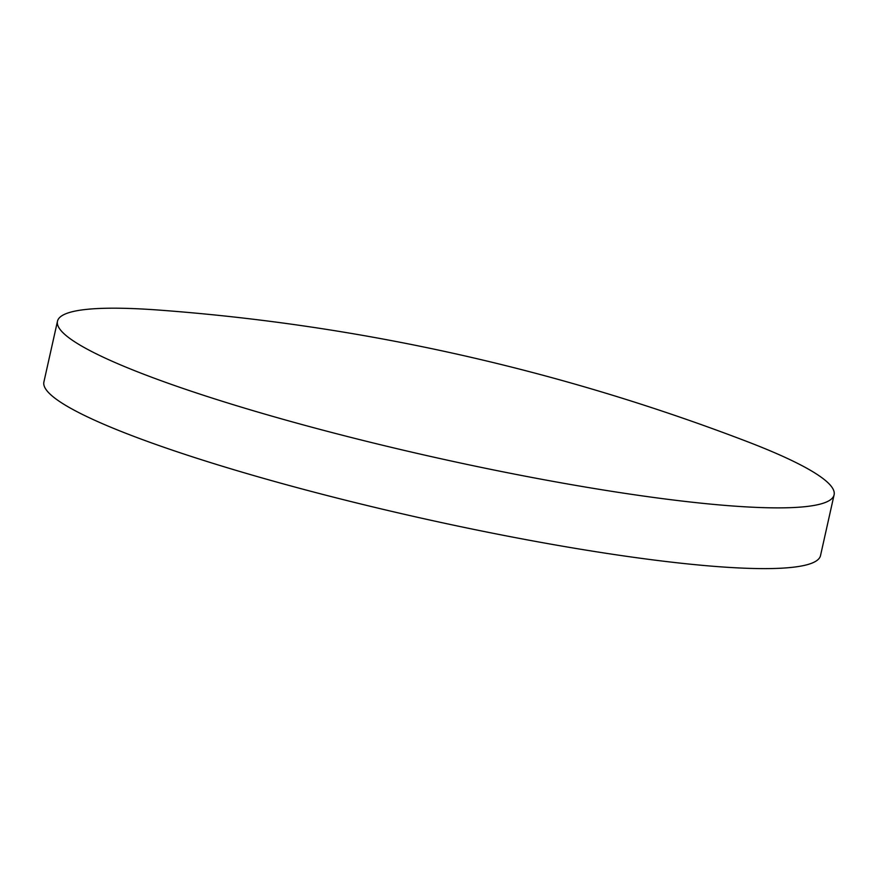 <?xml version="1.0" encoding="UTF-8"?>
<svg xmlns="http://www.w3.org/2000/svg" width="878" height="878" viewBox="0 0 878 878"><rect width="100%" height="100%" fill="white"/><g stroke="black" fill="none" stroke-linecap="round" stroke-linejoin="round"><path stroke-width="1.32" d="M57.476 321.238L43.9 381.974A397.899 50.562 12.6 0 0 108.927 426.445A397.899 50.562 12.6 0 0 647.602 559.198A397.899 50.562 12.6 0 0 820.524 555.565L834.1 494.83A397.899 50.562 12.6 0 0 769.073 450.359A397.899 50.562 12.6 0 0 746.487 441.327A2072.497 2072.497 0 0 0 159.533 310.121A397.899 50.562 12.6 0 0 57.476 321.238A397.899 50.562 12.6 0 0 122.503 365.709A397.899 50.562 12.6 0 0 661.178 498.463A397.899 50.562 12.6 0 0 834.1 494.83"/></g></svg>
